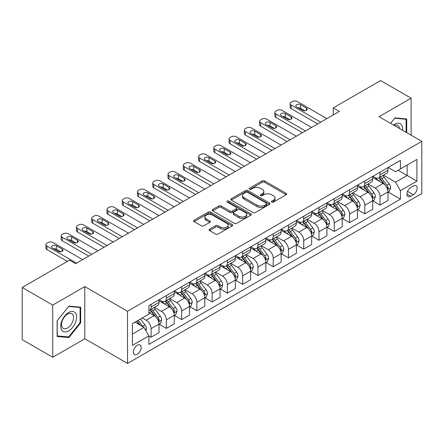 <?xml version="1.0" encoding="UTF-8"?>
<svg xmlns="http://www.w3.org/2000/svg" width="444" height="444" viewBox="0 0 444 444"><rect width="100%" height="100%" fill="white"/><g stroke="black" fill="none" stroke-linecap="round" stroke-linejoin="round"><path stroke-width="0.67" d="M271.761 202.087A1.188 0.683 0 0 0 273.443 202.087L286.175 194.733A1.693 0.977 0 0 0 286.674 194.045A1.693 0.977 0 0 0 286.175 193.351L264.602 180.897A1.693 0.977 0 0 0 262.204 180.897L249.467 188.245A1.188 0.683 0 0 0 249.123 188.733A1.188 0.683 0 0 0 249.467 189.216A1.188 0.683 0 0 0 251.149 189.216L252.797 188.262A5.422 3.13 0 0 1 260.467 188.262L262.265 189.299A5.422 3.13 0 0 1 263.853 191.514A5.422 3.13 0 0 1 262.265 193.728L260.617 194.683A1.188 0.683 0 0 0 260.267 195.166A1.188 0.683 0 0 0 260.617 195.649A1.188 0.683 0 0 0 262.293 195.649L263.941 194.7A5.422 3.13 0 0 1 271.611 194.7L273.41 195.737A5.422 3.13 0 0 1 275.002 197.952A5.422 3.13 0 0 1 273.41 200.166L271.761 201.115A1.188 0.683 0 0 0 271.417 201.604A1.188 0.683 0 0 0 271.761 202.087L271.761 201.115M137.285 354.273A5.528 3.191 120 0 0 140.898 349.406A5.528 3.191 120 0 0 140.049 344.977A5.528 3.191 120 0 0 137.285 345.249A5.528 3.191 120 0 0 133.677 350.122A5.528 3.191 120 0 0 134.526 354.545A5.528 3.191 120 0 0 137.285 354.273M209.585 229.193A1.693 0.977 0 0 0 209.091 229.887A1.693 0.977 0 0 0 209.585 230.58L215.64 234.071A1.693 0.977 0 0 0 218.037 234.071L232.179 225.907A1.693 0.977 0 0 0 232.678 225.219A1.693 0.977 0 0 0 232.179 224.525L210.606 212.071A1.693 0.977 0 0 0 208.208 212.071L194.067 220.235A1.693 0.977 0 0 0 193.567 220.923A1.693 0.977 0 0 0 194.067 221.617L201.376 225.841A1.693 0.977 0 0 0 203.774 225.841L209.829 222.344A1.693 0.977 0 0 0 210.323 221.65A1.693 0.977 0 0 0 209.829 220.962L206.199 218.87A4.534 2.62 0 0 1 204.873 217.016A4.534 2.62 0 0 1 207.67 214.596A4.534 2.62 0 0 1 212.615 215.168L226.817 223.365A4.534 2.62 0 0 1 228.144 225.219A4.534 2.62 0 0 1 225.347 227.633A4.534 2.62 0 0 1 220.402 227.067L218.037 225.702A1.693 0.977 0 0 0 215.64 225.702L209.585 229.193L209.585 230.58M84.782 286.596L52.725 305.1L22.2 287.473L22.2 339.643L52.725 357.27L84.782 338.766L127.517 363.436L127.517 311.266L84.782 286.596L84.782 338.766M411.116 135.198L411.116 98.185L379.059 116.694L421.8 141.364L127.517 311.266M411.116 98.185L380.586 80.564L333.272 107.881L333.272 114.929M22.2 287.473L69.519 260.156L75.624 263.681L339.377 111.405L333.272 107.881M252.914 212.554A1.693 0.977 0 0 0 255.311 212.554L269.458 204.39A1.693 0.977 0 0 0 269.952 203.696A1.693 0.977 0 0 0 269.458 203.002L247.88 190.548A1.693 0.977 0 0 0 245.482 190.548L231.341 198.712A1.693 0.977 0 0 0 230.847 199.406A1.693 0.977 0 0 0 231.341 200.1L252.914 212.554M227.678 202.342A1.188 0.683 0 0 1 228.882 202.508L228.882 201.099L250.816 213.764A1.693 0.977 0 0 1 251.315 214.458A1.693 0.977 0 0 1 250.816 215.146L236.674 223.315A1.693 0.977 0 0 1 234.277 223.315L212.704 210.856L212.704 209.474A1.693 0.977 0 0 0 212.204 210.167A1.693 0.977 0 0 0 212.704 210.856M212.704 209.474L218.753 205.977A1.693 0.977 0 0 1 221.151 205.977L229.903 211.033A1.693 0.977 0 0 0 232.301 211.033L236.313 208.713A1.693 0.977 0 0 0 236.813 208.02A1.693 0.977 0 0 0 236.313 207.326L227.206 202.07A1.188 0.683 0 0 1 226.856 201.587A1.188 0.683 0 0 1 227.589 200.954A1.188 0.683 0 0 1 228.882 201.099M413.375 185.992L410.689 187.546A5.356 3.091 120 0 0 407.192 192.263A5.356 3.091 120 0 0 408.014 196.553A5.356 3.091 120 0 0 410.689 196.287L413.375 194.733A5.356 3.091 120 0 0 416.872 190.015A5.356 3.091 120 0 0 416.05 185.725A5.356 3.091 120 0 0 413.375 185.992M127.517 363.436L421.8 193.534L421.8 141.364M388.161 167.488L395.549 171.75L400.433 168.931L400.433 160.401L148.89 305.627L148.89 314.158L132.401 323.676L132.401 345.393L148.89 335.875L148.89 344.405L400.433 199.178L400.433 190.648L395.549 182.184L383.405 175.175M400.433 168.931L416.916 159.413L416.916 181.13L400.433 190.648M52.725 305.1L52.725 357.27M398.113 170.274L407.148 175.491L407.148 165.057L416.916 159.413M395.549 182.184L407.148 175.491L416.916 181.13M132.401 334.11L144.006 327.411L134.965 322.194M148.89 335.942L151.088 337.212L151.088 328.682A6.91 3.99 -120 0 0 146.204 320.224L142.291 317.965M151.088 337.212L159.024 332.628L159.024 324.098A6.91 3.99 -120 0 0 154.14 315.64L148.89 312.609M159.207 324.275L166.35 328.399L166.35 319.869A6.91 3.99 -120 0 0 161.466 311.411L154.451 307.359M166.35 328.399L174.287 323.82L174.287 315.29A6.91 3.99 -120 0 0 169.403 306.826L159.024 300.838M174.47 315.462L181.613 319.586L181.613 311.055A6.91 3.99 -120 0 0 176.729 302.597L169.713 298.551M181.613 319.586L189.549 315.007L189.549 306.477A6.91 3.99 -120 0 0 184.665 298.013L174.287 292.024M189.732 306.654L196.875 310.778L196.875 302.247A6.91 3.99 -120 0 0 191.991 293.784L184.982 289.738M196.875 310.778L204.812 306.194L204.812 297.663A6.91 3.99 -120 0 0 199.928 289.205L189.549 283.211M204.995 297.841L212.138 301.964L212.138 293.434A6.91 3.99 -120 0 0 207.254 284.97L200.244 280.924M212.138 301.964L220.074 297.38L220.074 288.85A6.91 3.99 -120 0 0 215.19 280.392L204.812 274.398M220.257 289.027L227.406 293.151L227.406 284.621A6.91 3.99 -120 0 0 222.522 276.162L215.507 272.111M227.406 293.151L235.342 288.567L235.342 280.036A6.91 3.99 -120 0 0 230.458 271.578L220.074 265.584M235.525 280.214L242.668 284.338L242.668 275.807A6.91 3.99 -120 0 0 237.784 267.349L230.769 263.298M242.668 284.338L250.605 279.759L250.605 271.228A6.91 3.99 -120 0 0 245.721 262.765L235.342 256.776M250.788 271.401L257.931 275.524L257.931 266.994A6.91 3.99 -120 0 0 253.047 258.536L246.032 254.49M257.931 275.524L265.867 270.945L265.867 262.415A6.91 3.99 -120 0 0 260.983 253.951L250.605 247.963M266.05 262.587L273.193 266.716L273.193 258.186A6.91 3.99 -120 0 0 268.309 249.722L261.294 245.676M273.193 266.716L281.13 262.132L281.13 253.602A6.91 3.99 -120 0 0 276.246 245.144L265.867 239.15M281.313 253.779L288.456 257.903L288.456 249.373A6.91 3.99 -120 0 0 283.572 240.909L276.562 236.863M288.456 257.903L296.392 253.319L296.392 244.788A6.91 3.99 -120 0 0 291.508 236.33L281.13 230.336M296.575 244.966L303.724 249.09L303.724 240.559A6.91 3.99 -120 0 0 298.834 232.101L291.825 228.049M303.724 249.09L311.66 244.505L311.66 235.975A6.91 3.99 -120 0 0 306.776 227.517L296.392 221.523M311.843 236.153L318.986 240.276L318.986 231.746A6.91 3.99 -120 0 0 314.102 223.288L307.087 219.236M318.986 240.276L326.923 235.697L326.923 227.162A6.91 3.99 -120 0 0 322.039 218.703L311.66 212.709M327.106 227.339L334.249 231.463L334.249 222.932A6.91 3.99 -120 0 0 329.365 214.474L322.35 210.423M334.249 231.463L342.185 226.884L342.185 218.354A6.91 3.99 -120 0 0 337.301 209.89L326.923 203.901M342.368 218.526L349.511 222.655L349.511 214.125A6.91 3.99 -120 0 0 344.627 205.661L337.612 201.615M349.511 222.655L357.448 218.071L357.448 209.54A6.91 3.99 -120 0 0 352.564 201.082L342.185 195.088M357.631 209.718L364.774 213.842L364.774 205.311A6.91 3.99 -120 0 0 359.89 196.847L352.88 192.801M364.774 213.842L372.71 209.257L372.71 200.727A6.91 3.99 -120 0 0 367.826 192.269L357.448 186.275M372.893 200.904L380.036 205.028L380.036 196.498A6.91 3.99 -120 0 0 375.152 188.04L368.143 183.988M380.036 205.028L387.978 200.444L387.978 191.913A6.91 3.99 -120 0 0 383.094 183.455L372.71 177.461M372.893 176.301L375.152 177.606A6.91 3.99 -120 0 0 378.61 177.944A6.91 3.99 -120 0 0 380.036 174.781L380.036 172.172M357.631 185.109L359.89 186.413A6.91 3.99 -120 0 0 363.347 186.758A6.91 3.99 -120 0 0 364.774 183.594L364.774 180.986M342.368 193.923L344.627 195.227A6.91 3.99 -120 0 0 348.079 195.571A6.91 3.99 -120 0 0 349.511 192.407L349.511 189.799M327.106 202.736L329.365 204.04A6.91 3.99 -120 0 0 332.817 204.384A6.91 3.99 -120 0 0 334.249 201.221L334.249 198.612M311.843 211.549L314.102 212.854A6.91 3.99 -120 0 0 317.554 213.192A6.91 3.99 -120 0 0 318.986 210.034L318.986 207.426M296.575 220.363L298.834 221.667A6.91 3.99 -120 0 0 302.292 222.006A6.91 3.99 -120 0 0 303.724 218.848L303.724 216.239M281.313 229.171L283.572 230.475A6.91 3.99 -120 0 0 287.029 230.819A6.91 3.99 -120 0 0 288.456 227.655L288.456 225.047M266.05 237.984L268.309 239.288A6.91 3.99 -120 0 0 271.761 239.632A6.91 3.99 -120 0 0 273.193 236.469L273.193 233.86M250.788 246.797L253.047 248.102A6.91 3.99 -120 0 0 256.499 248.446A6.91 3.99 -120 0 0 257.931 245.282L257.931 242.674M235.525 255.611L237.784 256.915A6.91 3.99 -120 0 0 241.236 257.259A6.91 3.99 -120 0 0 242.668 254.096L242.668 251.487M220.257 264.424L222.522 265.728A6.91 3.99 -120 0 0 225.974 266.067A6.91 3.99 -120 0 0 227.406 262.909L227.406 260.301M204.995 273.232L207.254 274.536A6.91 3.99 -120 0 0 210.711 274.88A6.91 3.99 -120 0 0 212.138 271.717L212.138 269.108M189.732 282.045L191.991 283.35A6.91 3.99 -120 0 0 195.443 283.694A6.91 3.99 -120 0 0 196.875 280.53L196.875 277.922M174.47 290.859L176.729 292.163A6.91 3.99 -120 0 0 180.181 292.507A6.91 3.99 -120 0 0 181.613 289.344L181.613 286.735M159.207 299.672L161.466 300.976A6.91 3.99 -120 0 0 164.918 301.321A6.91 3.99 -120 0 0 166.35 298.157L166.35 295.549M388.161 192.091L400.433 199.178M378.61 177.944L386.546 173.365A6.91 3.99 -120 0 0 387.978 170.202L387.978 167.593M363.347 186.758L371.284 182.173A6.91 3.99 -120 0 0 372.71 179.015L372.71 176.407M348.079 195.571L356.016 190.987A6.91 3.99 -120 0 0 357.448 187.823L357.448 185.215M332.817 204.384L340.753 199.8A6.91 3.99 -120 0 0 342.185 196.637L342.185 194.028M317.554 213.192L325.491 208.613A6.91 3.99 -120 0 0 326.923 205.45L326.923 202.841M302.292 222.006L310.228 217.427A6.91 3.99 -120 0 0 311.66 214.263L311.66 211.655M287.029 230.819L294.966 226.235A6.91 3.99 -120 0 0 296.392 223.077L296.392 220.468M271.761 239.632L279.698 235.048A6.91 3.99 -120 0 0 281.13 231.885L281.13 229.276M256.499 248.446L264.435 243.861A6.91 3.99 -120 0 0 265.867 240.698L265.867 238.089M241.236 257.259L249.173 252.675A6.91 3.99 -120 0 0 250.605 249.511L250.605 246.903M225.974 266.067L233.91 261.488A6.91 3.99 -120 0 0 235.342 258.325L235.342 255.716M210.711 274.88L218.648 270.296A6.91 3.99 -120 0 0 220.074 267.138L220.074 264.53M195.443 283.694L203.385 279.11A6.91 3.99 -120 0 0 204.812 275.952L204.812 273.343M180.181 292.507L188.117 287.923A6.91 3.99 -120 0 0 189.549 284.759L189.549 282.151M164.918 301.321L172.855 296.736A6.91 3.99 -120 0 0 174.287 293.573L174.287 290.964M148.89 310.411A6.91 3.99 -120 0 0 149.656 310.128L157.592 305.55A6.91 3.99 -120 0 0 159.024 302.386L159.024 299.778M149.656 310.128A6.91 3.99 -120 0 0 151.088 306.971L151.088 304.362M144.006 327.411L148.89 335.875M406.721 132.662L406.721 118.953L394.938 117.899L390.57 123.338L394.694 118.248L406.11 119.27L406.11 132.306M57.121 336.502L68.909 337.557L80.691 322.899L80.691 307.187L68.909 306.132L57.121 320.79L57.121 336.502M80.081 322.544L80.691 322.899M67.66 336.835L68.909 337.557M272.239 202.253L273.41 201.576A5.422 3.13 0 0 0 275.002 199.362L275.002 197.952M263.853 191.514L263.853 192.929A5.422 3.13 0 0 1 262.265 195.144L261.089 195.821M286.152 194.75L264.602 182.306A1.693 0.977 0 0 0 262.204 182.306L249.944 189.383M269.436 204.401L247.88 191.958A1.693 0.977 0 0 0 245.482 191.958L231.363 200.111L231.341 198.712M266.461 204.179A1.188 0.683 0 0 0 266.805 203.696A1.188 0.683 0 0 0 266.461 203.213L247.524 192.28A1.188 0.683 0 0 0 245.843 192.28L244.106 193.279A5.422 3.13 0 0 0 242.518 195.493A5.422 3.13 0 0 0 244.106 197.708L257.048 205.184A5.422 3.13 0 0 0 264.724 205.184L266.461 204.179L266.461 205.589A1.188 0.683 0 0 0 266.805 205.106L266.805 203.696M242.518 195.493L242.518 196.903A5.422 3.13 0 0 0 244.106 199.117L244.106 197.708M266.461 205.589L264.724 206.593A5.422 3.13 0 0 1 257.048 206.593L244.106 199.117M212.726 210.872L218.753 207.387L218.753 205.977M236.813 208.02L236.813 209.429A1.693 0.977 0 0 1 236.313 210.123L232.301 212.443A1.693 0.977 0 0 1 229.903 212.443L221.151 207.387A1.693 0.977 0 0 0 218.753 207.387M228.882 202.508L250.793 215.162M238.983 216.272A4.534 2.62 0 0 0 243.923 216.839A4.534 2.62 0 0 0 246.72 214.419A4.534 2.62 0 0 0 245.393 212.571L240.393 209.679A1.693 0.977 0 0 0 237.995 209.679L233.977 211.999A1.693 0.977 0 0 0 233.483 212.693A1.693 0.977 0 0 0 233.977 213.381L238.983 216.272L238.983 217.682A4.534 2.62 0 0 0 243.923 218.248A4.534 2.62 0 0 0 246.72 215.834L246.72 214.419M233.483 212.693L233.483 214.102A1.693 0.977 0 0 0 233.977 214.796L233.977 213.381M238.983 217.682L233.977 214.796M228.144 225.219L228.144 226.629A4.534 2.62 0 0 1 225.347 229.043A4.534 2.62 0 0 1 220.402 228.477L218.037 227.112A1.693 0.977 0 0 0 215.64 227.112L209.607 230.591M204.873 217.016L204.873 218.426A4.534 2.62 0 0 0 206.199 220.28L206.199 218.87M209.807 222.355L206.199 220.28M232.157 225.924L210.606 213.481A1.693 0.977 0 0 0 208.208 213.481L194.089 221.634M387.978 192.197L389.444 191.353L390.665 187.823A4.579 2.642 -120 0 0 389.199 183.927L384.21 177.267A13.209 7.626 -120 0 0 382.772 175.541M377.811 180.403A13.209 7.626 -120 0 0 375.102 177.572M387.557 189.394L388.189 188.023A4.579 2.642 -120 0 0 386.879 185.27L381.89 178.61A13.209 7.626 -120 0 0 380.453 176.884M379.22 177.589A10.967 6.333 60 0 1 381.019 179.637L385.242 185.276M378.987 177.728A13.209 7.626 60 0 1 380.425 179.454L383.744 183.883M320.757 122.156L291.142 105.062A3.452 1.992 -0 0 1 290.132 103.652A3.452 1.992 -0 0 1 291.142 102.242L292.363 101.537A3.452 1.992 -0 0 1 297.247 101.537L326.862 118.631M290.132 103.652L290.132 107.176A3.452 1.992 180 0 0 291.142 108.586L317.704 123.92M296.636 106.965A2.764 1.593 180 0 1 295.832 105.833A2.764 1.593 180 0 1 297.536 104.362A2.764 1.593 180 0 1 300.544 104.706L306.41 108.092A2.764 1.593 180 0 1 307.215 109.218A2.764 1.593 180 0 1 305.511 110.695A2.764 1.593 180 0 1 302.503 110.345L296.636 106.965M298.074 107.792A2.764 1.593 180 0 1 300.544 108.231L304.973 110.789M372.71 201.01L374.175 200.161L375.396 196.637A4.579 2.642 -120 0 0 373.937 192.74L368.947 186.08A13.209 7.626 -120 0 0 367.504 184.354M362.543 189.216A13.209 7.626 -120 0 0 359.84 186.386M372.294 198.207L372.927 196.831A4.579 2.642 -120 0 0 371.617 194.078L366.627 187.418A13.209 7.626 -120 0 0 365.184 185.692M363.958 186.402A10.967 6.333 60 0 1 365.756 188.45L369.98 194.089M363.719 186.541A13.209 7.626 60 0 1 365.162 188.267L368.481 192.696M357.448 209.823L358.913 208.974L360.134 205.45A4.579 2.642 -120 0 0 358.674 201.554L353.685 194.894A13.209 7.626 -120 0 0 352.242 193.168M347.28 198.03A13.209 7.626 -120 0 0 344.577 195.199M357.031 207.021L357.664 205.644A4.579 2.642 -120 0 0 356.354 202.891L351.365 196.231A13.209 7.626 -120 0 0 349.922 194.505M348.695 195.216A10.967 6.333 60 0 1 350.494 197.264L354.717 202.897M348.457 195.354A13.209 7.626 60 0 1 349.9 197.081L353.219 201.509M342.185 218.631L343.65 217.788L344.871 214.263A4.579 2.642 -120 0 0 343.412 210.367L338.422 203.707A13.209 7.626 -120 0 0 336.979 201.981M332.018 206.843A13.209 7.626 -120 0 0 329.315 204.012M341.769 215.828L342.402 214.458A4.579 2.642 -120 0 0 341.092 211.705L336.102 205.045A13.209 7.626 -120 0 0 334.659 203.319M333.433 204.029A10.967 6.333 60 0 1 335.231 206.077L339.455 211.71M333.194 204.162A13.209 7.626 60 0 1 334.637 205.888L337.951 210.317M305.494 130.969L275.879 113.875A3.452 1.992 -0 0 1 274.869 112.46A3.452 1.992 -0 0 1 275.879 111.05L277.1 110.345A3.452 1.992 -0 0 1 281.984 110.345L311.599 127.445M274.869 112.46L274.869 115.989A3.452 1.992 180 0 0 275.879 117.399L302.436 132.728M281.374 115.779A2.764 1.593 180 0 1 280.564 114.646A2.764 1.593 180 0 1 282.273 113.176A2.764 1.593 180 0 1 285.281 113.52L291.142 116.905A2.764 1.593 180 0 1 291.952 118.032A2.764 1.593 180 0 1 290.248 119.508A2.764 1.593 180 0 1 287.235 119.159L281.374 115.779M282.811 116.606A2.764 1.593 180 0 1 285.281 117.044L289.704 119.597M290.226 139.782L260.617 122.683A3.452 1.992 -0 0 1 259.607 121.273A3.452 1.992 -0 0 1 260.617 119.863L261.838 119.159A3.452 1.992 -0 0 1 266.722 119.159L296.331 136.258M259.607 121.273L259.607 124.797A3.452 1.992 180 0 0 260.617 126.207L287.174 141.542M266.111 124.586A2.764 1.593 180 0 1 265.301 123.46A2.764 1.593 180 0 1 267.011 121.989A2.764 1.593 180 0 1 270.019 122.333L275.879 125.719A2.764 1.593 180 0 1 276.69 126.845A2.764 1.593 180 0 1 274.986 128.316A2.764 1.593 180 0 1 271.972 127.972L266.111 124.586M267.549 125.419A2.764 1.593 180 0 1 270.019 125.857L274.442 128.41M274.964 148.59L245.354 131.496A3.452 1.992 -0 0 1 244.344 130.086A3.452 1.992 -0 0 1 245.354 128.677L246.575 127.972A3.452 1.992 -0 0 1 251.459 127.972L281.069 145.066M244.344 130.086L244.344 133.611A3.452 1.992 180 0 0 245.354 135.02L271.911 150.355M250.849 133.4A2.764 1.593 180 0 1 250.039 132.273A2.764 1.593 180 0 1 251.742 130.797A2.764 1.593 180 0 1 254.756 131.147L260.617 134.526A2.764 1.593 180 0 1 261.427 135.659A2.764 1.593 180 0 1 259.718 137.129A2.764 1.593 180 0 1 256.71 136.785L250.849 133.4M252.286 134.232A2.764 1.593 180 0 1 254.756 134.671L259.179 137.224M326.923 227.445L328.388 226.601L329.609 223.077A4.579 2.642 -120 0 0 328.149 219.181L323.16 212.521A13.209 7.626 -120 0 0 321.717 210.789M316.755 215.656A13.209 7.626 -120 0 0 314.052 212.826M326.507 224.642L327.139 223.271A4.579 2.642 -120 0 0 325.829 220.518L320.84 213.858A13.209 7.626 -120 0 0 319.397 212.132M318.165 212.843A10.967 6.333 60 0 1 319.969 214.885L324.187 220.524M317.932 212.976A13.209 7.626 60 0 1 319.375 214.702L322.688 219.131M259.701 157.404L230.092 140.31A3.452 1.992 -0 0 1 229.076 138.9A3.452 1.992 -0 0 1 230.092 137.49L231.313 136.785A3.452 1.992 -0 0 1 236.197 136.785L265.806 153.879M229.076 138.9L229.076 142.424A3.452 1.992 180 0 0 230.092 143.834L256.649 159.168M235.586 142.213A2.764 1.593 180 0 1 234.776 141.087A2.764 1.593 180 0 1 236.48 139.61A2.764 1.593 180 0 1 239.494 139.954L245.354 143.34A2.764 1.593 180 0 1 246.165 144.467A2.764 1.593 180 0 1 244.455 145.943A2.764 1.593 180 0 1 241.447 145.599L235.586 142.213M237.024 143.04A2.764 1.593 180 0 1 239.494 143.484L243.917 146.037M402.547 130.253A11.222 6.482 120 0 0 401.565 124.919A11.222 6.482 120 0 0 393.551 125.058M399.539 128.516A8.497 4.906 120 0 0 398.784 126.357A8.497 4.906 120 0 0 397.83 125.469A8.497 4.906 120 0 0 394.333 125.508M405.35 118.831L406.11 119.27M68.665 312.537A11.222 6.482 120 0 0 60.723 326.285A11.222 6.482 120 0 0 68.665 330.869A11.222 6.482 120 0 0 76.601 317.121A11.222 6.482 120 0 0 68.665 312.537M67.549 314.119A8.497 4.906 120 0 0 61.999 321.611A8.497 4.906 120 0 0 63.298 328.421A8.497 4.906 120 0 0 67.549 327.999A8.497 4.906 120 0 0 73.099 320.513A8.497 4.906 120 0 0 71.8 313.703A8.497 4.906 120 0 0 67.549 314.119M80.081 322.721L68.665 336.924L57.243 335.908L57.243 320.685L68.665 306.482L80.081 307.498L80.081 322.721M79.321 307.065L80.081 307.498M311.66 236.258L313.125 235.414L314.346 231.885A4.579 2.642 -120 0 0 312.881 227.988L307.892 221.328A13.209 7.626 -120 0 0 306.454 219.602M301.493 224.464A13.209 7.626 -120 0 0 298.784 221.634M311.238 233.455L311.871 232.084A4.579 2.642 -120 0 0 310.561 229.332L305.572 222.672A13.209 7.626 -120 0 0 304.134 220.946M302.902 221.656A10.967 6.333 60 0 1 304.706 223.698L308.924 229.337M302.669 221.789A13.209 7.626 60 0 1 304.107 223.515L307.426 227.944M296.392 245.071L297.857 244.222L299.078 240.698A4.579 2.642 -120 0 0 297.619 236.802L292.629 230.142A13.209 7.626 -120 0 0 291.192 228.416M286.225 233.278A13.209 7.626 -120 0 0 283.522 230.447M295.976 242.269L296.609 240.892A4.579 2.642 -120 0 0 295.299 238.145L290.309 231.479A13.209 7.626 -120 0 0 288.872 229.753M287.64 230.464A10.967 6.333 60 0 1 289.438 232.512L293.662 238.151M287.401 230.603A13.209 7.626 60 0 1 288.844 232.329L292.163 236.757M281.13 253.885L282.595 253.036L283.816 249.511A4.579 2.642 -120 0 0 282.356 245.615L277.367 238.955A13.209 7.626 -120 0 0 275.924 237.229M270.962 242.091A13.209 7.626 -120 0 0 268.259 239.261M280.713 251.082L281.346 249.706A4.579 2.642 -120 0 0 280.036 246.953L275.047 240.293A13.209 7.626 -120 0 0 273.604 238.567M272.377 239.277A10.967 6.333 60 0 1 274.176 241.325L278.399 246.958M272.139 239.416A13.209 7.626 60 0 1 273.582 241.142L276.901 245.571M265.867 262.698L267.332 261.849L268.553 258.325A4.579 2.642 -120 0 0 267.094 254.429L262.104 247.769A13.209 7.626 -120 0 0 260.661 246.043M255.7 250.904A13.209 7.626 -120 0 0 252.997 248.074M265.451 259.895L266.084 258.519A4.579 2.642 -120 0 0 264.774 255.766L259.784 249.106A13.209 7.626 -120 0 0 258.341 247.38M257.115 248.091A10.967 6.333 60 0 1 258.913 250.139L263.137 255.772M256.876 248.224A13.209 7.626 60 0 1 258.319 249.955L261.633 254.379M250.605 271.506L252.07 270.662L253.291 267.138A4.579 2.642 -120 0 0 251.831 263.242L246.842 256.582A13.209 7.626 -120 0 0 245.399 254.856M240.437 259.718A13.209 7.626 -120 0 0 237.734 256.887M250.188 268.703L250.821 267.332A4.579 2.642 -120 0 0 249.511 264.58L244.522 257.92A13.209 7.626 -120 0 0 243.079 256.194M241.847 256.904A10.967 6.333 60 0 1 243.651 258.946L247.874 264.585M241.614 257.037A13.209 7.626 60 0 1 243.057 258.763L246.37 263.192M244.439 166.217L214.824 149.123A3.452 1.992 -0 0 1 213.814 147.713A3.452 1.992 -0 0 1 214.824 146.304L216.045 145.599A3.452 1.992 -0 0 1 220.929 145.599L250.544 162.693M213.814 147.713L213.814 151.238A3.452 1.992 180 0 0 214.824 152.647L241.386 167.982M220.318 151.027A2.764 1.593 180 0 1 219.514 149.9A2.764 1.593 180 0 1 221.217 148.424A2.764 1.593 180 0 1 224.231 148.768L230.092 152.153A2.764 1.593 180 0 1 230.897 153.28A2.764 1.593 180 0 1 229.193 154.756A2.764 1.593 180 0 1 226.185 154.407L220.318 151.027M221.756 151.854A2.764 1.593 180 0 1 224.231 152.292L228.654 154.851M229.176 175.03L199.561 157.936A3.452 1.992 -0 0 1 198.551 156.527A3.452 1.992 -0 0 1 199.561 155.111L200.782 154.407A3.452 1.992 -0 0 1 205.666 154.407L235.281 171.506M198.551 156.527L198.551 160.051A3.452 1.992 180 0 0 199.561 161.461L226.124 176.79M205.056 159.84A2.764 1.593 180 0 1 204.246 158.708A2.764 1.593 180 0 1 205.955 157.237A2.764 1.593 180 0 1 208.963 157.581L214.824 160.967A2.764 1.593 180 0 1 215.634 162.093A2.764 1.593 180 0 1 213.93 163.57A2.764 1.593 180 0 1 210.917 163.22L205.056 159.84M206.493 160.667A2.764 1.593 180 0 1 208.963 161.105L213.386 163.658M213.908 183.844L184.299 166.744A3.452 1.992 -0 0 1 183.289 165.334A3.452 1.992 -0 0 1 184.299 163.925L185.52 163.22A3.452 1.992 -0 0 1 190.404 163.22L220.013 180.32M183.289 165.334L183.289 168.859A3.452 1.992 180 0 0 184.299 170.274L210.856 185.603M189.793 168.648A2.764 1.593 180 0 1 188.983 167.521A2.764 1.593 180 0 1 190.692 166.05A2.764 1.593 180 0 1 193.701 166.395L199.561 169.78A2.764 1.593 180 0 1 200.372 170.907A2.764 1.593 180 0 1 198.668 172.377A2.764 1.593 180 0 1 195.654 172.033L189.793 168.648M191.231 169.48A2.764 1.593 180 0 1 193.701 169.919L198.124 172.472M198.646 192.657L169.036 175.558A3.452 1.992 -0 0 1 168.026 174.148A3.452 1.992 -0 0 1 169.036 172.738L170.257 172.033A3.452 1.992 -0 0 1 175.141 172.033L204.751 189.127M168.026 174.148L168.026 177.672A3.452 1.992 180 0 0 169.036 179.082L195.593 194.417M174.531 177.461A2.764 1.593 180 0 1 173.721 176.335A2.764 1.593 180 0 1 175.424 174.858A2.764 1.593 180 0 1 178.438 175.208L184.299 178.588A2.764 1.593 180 0 1 185.109 179.72A2.764 1.593 180 0 1 183.405 181.191A2.764 1.593 180 0 1 180.392 180.847L174.531 177.461M175.968 178.294A2.764 1.593 180 0 1 178.438 178.732L182.861 181.285M183.383 201.465L153.774 184.371A3.452 1.992 -0 0 1 152.758 182.961A3.452 1.992 -0 0 1 153.774 181.552L154.995 180.847A3.452 1.992 -0 0 1 159.879 180.847L189.488 197.941M152.758 182.961L152.758 186.486A3.452 1.992 180 0 0 153.774 187.895L180.331 203.23M159.268 186.275A2.764 1.593 180 0 1 158.458 185.148A2.764 1.593 180 0 1 160.162 183.672A2.764 1.593 180 0 1 163.176 184.016L169.036 187.401A2.764 1.593 180 0 1 169.847 188.528A2.764 1.593 180 0 1 168.137 190.004A2.764 1.593 180 0 1 165.129 189.66L159.268 186.275M160.706 187.107A2.764 1.593 180 0 1 163.176 187.546L167.599 190.099M235.342 280.319L236.807 279.476L238.028 275.952A4.579 2.642 -120 0 0 236.563 272.05L231.579 265.39A13.209 7.626 -120 0 0 230.136 263.664M225.175 268.526A13.209 7.626 -120 0 0 222.466 265.695M234.926 277.517L235.553 276.146A4.579 2.642 -120 0 0 234.243 273.393L229.254 266.733A13.209 7.626 -120 0 0 227.816 265.007M226.584 265.717A10.967 6.333 60 0 1 228.388 267.76L232.606 273.399M226.351 265.851A13.209 7.626 60 0 1 227.789 267.577L231.108 272.006M168.121 210.278L138.506 193.184A3.452 1.992 -0 0 1 137.496 191.775A3.452 1.992 -0 0 1 138.506 190.365L139.727 189.66A3.452 1.992 -0 0 1 144.616 189.66L174.226 206.754M137.496 191.775L137.496 195.299A3.452 1.992 180 0 0 138.506 196.709L165.068 212.043M144.006 195.088A2.764 1.593 180 0 1 143.196 193.961A2.764 1.593 180 0 1 144.899 192.485A2.764 1.593 180 0 1 147.913 192.829L153.774 196.215A2.764 1.593 180 0 1 154.579 197.341A2.764 1.593 180 0 1 152.875 198.818A2.764 1.593 180 0 1 149.867 198.474L144.006 195.088M145.443 195.915A2.764 1.593 180 0 1 147.913 196.353L152.336 198.912M220.074 289.133L221.539 288.289L222.76 284.759A4.579 2.642 -120 0 0 221.301 280.863L216.311 274.203A13.209 7.626 -120 0 0 214.874 272.477M209.912 277.339A13.209 7.626 -120 0 0 207.204 274.509M219.658 286.33L220.291 284.959A4.579 2.642 -120 0 0 218.981 282.206L213.991 275.546A13.209 7.626 -120 0 0 212.554 273.815M211.322 274.525A10.967 6.333 60 0 1 213.12 276.573L217.344 282.212M211.089 274.664A13.209 7.626 60 0 1 212.526 276.39L215.845 280.819M152.858 219.092L123.243 201.998A3.452 1.992 -0 0 1 122.233 200.588A3.452 1.992 -0 0 1 123.243 199.178L124.464 198.474A3.452 1.992 -0 0 1 129.348 198.474L158.963 215.568M122.233 200.588L122.233 204.112A3.452 1.992 180 0 0 123.243 205.522L149.806 220.857M128.738 203.901A2.764 1.593 180 0 1 127.933 202.769A2.764 1.593 180 0 1 129.637 201.299A2.764 1.593 180 0 1 132.645 201.643L138.506 205.028A2.764 1.593 180 0 1 139.316 206.155A2.764 1.593 180 0 1 137.612 207.631A2.764 1.593 180 0 1 134.599 207.281L128.738 203.901M130.175 204.728A2.764 1.593 180 0 1 132.645 205.167L137.068 207.72M204.812 297.946L206.277 297.097L207.498 293.573A4.579 2.642 -120 0 0 206.038 289.677L201.049 283.017A13.209 7.626 -120 0 0 199.606 281.291M194.644 286.152A13.209 7.626 -120 0 0 191.941 283.322M204.395 295.143L205.028 293.767A4.579 2.642 -120 0 0 203.718 291.014L198.729 284.354A13.209 7.626 -120 0 0 197.286 282.628M196.059 283.339A10.967 6.333 60 0 1 197.858 285.387L202.081 291.02M195.821 283.477A13.209 7.626 60 0 1 197.264 285.203L200.583 289.632M137.59 227.905L107.981 210.806A3.452 1.992 -0 0 1 106.971 209.396A3.452 1.992 -0 0 1 107.981 207.986L109.202 207.281A3.452 1.992 -0 0 1 114.086 207.281L143.701 224.381M106.971 209.396L106.971 212.926A3.452 1.992 180 0 0 107.981 214.335L134.538 229.665M113.475 212.709A2.764 1.593 180 0 1 112.665 211.583A2.764 1.593 180 0 1 114.374 210.112A2.764 1.593 180 0 1 117.383 210.456L123.243 213.842A2.764 1.593 180 0 1 124.054 214.968A2.764 1.593 180 0 1 122.35 216.439A2.764 1.593 180 0 1 119.336 216.095L113.475 212.709M114.913 213.542A2.764 1.593 180 0 1 117.383 213.98L121.806 216.533M189.549 306.76L191.014 305.91L192.235 302.386A4.579 2.642 -120 0 0 190.776 298.49L185.786 291.83A13.209 7.626 -120 0 0 184.343 290.104M179.382 294.966A13.209 7.626 -120 0 0 176.679 292.135M189.133 303.957L189.766 302.58A4.579 2.642 -120 0 0 188.456 299.828L183.466 293.168A13.209 7.626 -120 0 0 182.023 291.442M180.797 292.152A10.967 6.333 60 0 1 182.595 294.2L186.819 299.833M180.558 292.291A13.209 7.626 60 0 1 182.001 294.017L185.32 298.44M122.328 236.719L92.718 219.619A3.452 1.992 -0 0 1 91.708 218.209A3.452 1.992 -0 0 1 92.718 216.8L93.939 216.095A3.452 1.992 -0 0 1 98.823 216.095L128.433 233.189M91.708 218.209L91.708 221.734A3.452 1.992 180 0 0 92.718 223.143L119.275 238.478M98.213 221.523A2.764 1.593 180 0 1 97.403 220.396A2.764 1.593 180 0 1 99.106 218.92A2.764 1.593 180 0 1 102.12 219.269L107.981 222.649A2.764 1.593 180 0 1 108.791 223.782A2.764 1.593 180 0 1 107.087 225.252A2.764 1.593 180 0 1 104.074 224.908L98.213 221.523M99.65 222.355A2.764 1.593 180 0 1 102.12 222.794L106.543 225.347M174.287 315.567L175.752 314.724L176.973 311.2A4.579 2.642 -120 0 0 175.513 307.304L170.524 300.644A13.209 7.626 -120 0 0 169.081 298.917M164.119 303.779A13.209 7.626 -120 0 0 161.416 300.949M173.87 312.765L174.503 311.394A4.579 2.642 -120 0 0 173.193 308.641L168.204 301.981A13.209 7.626 -120 0 0 166.761 300.255M165.529 300.965A10.967 6.333 60 0 1 167.333 303.013L171.556 308.647M165.296 301.099A13.209 7.626 60 0 1 166.739 302.825L170.052 307.254M107.065 245.526L77.456 228.432A3.452 1.992 -0 0 1 76.44 227.023A3.452 1.992 -0 0 1 77.456 225.613L78.677 224.908A3.452 1.992 -0 0 1 83.561 224.908L113.17 242.002M76.44 227.023L76.44 230.547A3.452 1.992 180 0 0 77.456 231.957L104.013 247.291M82.95 230.336A2.764 1.593 180 0 1 82.14 229.209A2.764 1.593 180 0 1 83.844 227.733A2.764 1.593 180 0 1 86.858 228.083L92.718 231.463A2.764 1.593 180 0 1 93.529 232.589A2.764 1.593 180 0 1 91.819 234.066A2.764 1.593 180 0 1 88.811 233.722L82.95 230.336M84.388 231.169A2.764 1.593 180 0 1 86.858 231.607L91.281 234.16M159.024 324.381L160.489 323.537L161.71 320.013A4.579 2.642 -120 0 0 160.251 316.111L155.261 309.451A13.209 7.626 -120 0 0 153.818 307.725M158.608 321.578L159.241 320.207A4.579 2.642 -120 0 0 157.925 317.454L152.941 310.794A13.209 7.626 -120 0 0 151.498 309.068M150.266 309.779A10.967 6.333 60 0 1 152.07 311.821L156.288 317.46M150.033 309.912A13.209 7.626 60 0 1 151.476 311.638L154.79 316.067M91.803 254.34L62.193 237.246A3.452 1.992 -0 0 1 61.178 235.836A3.452 1.992 -0 0 1 62.193 234.426L63.414 233.722A3.452 1.992 -0 0 1 68.298 233.722L97.908 250.816M61.178 235.836L61.178 239.36A3.452 1.992 180 0 0 62.193 240.77L88.75 256.105M67.688 239.15A2.764 1.593 180 0 1 66.878 238.023A2.764 1.593 180 0 1 68.581 236.547A2.764 1.593 180 0 1 71.595 236.891L77.456 240.276A2.764 1.593 180 0 1 78.266 241.403A2.764 1.593 180 0 1 76.557 242.879A2.764 1.593 180 0 1 73.549 242.535L67.688 239.15M69.125 239.976A2.764 1.593 180 0 1 71.595 240.415L76.018 242.973M76.54 263.153L46.925 246.059A3.452 1.992 -0 0 1 45.915 244.65A3.452 1.992 -0 0 1 46.925 243.24L48.146 242.535A3.452 1.992 -0 0 1 53.03 242.535L82.645 259.629M45.915 244.65L45.915 248.174A3.452 1.992 180 0 0 46.925 249.584L67.383 261.388M52.42 247.963A2.764 1.593 180 0 1 51.615 246.831A2.764 1.593 180 0 1 53.319 245.36A2.764 1.593 180 0 1 56.327 245.704L62.193 249.09A2.764 1.593 180 0 1 62.998 250.216A2.764 1.593 180 0 1 61.294 251.693A2.764 1.593 180 0 1 58.281 251.343L52.42 247.963M53.857 248.79A2.764 1.593 180 0 1 56.327 249.228L60.756 251.781M145.837 330.586L146.442 328.821A4.579 2.642 -120 0 0 144.983 324.925L140.532 318.981M143.079 326.878A4.579 2.642 -120 0 0 142.663 326.268L138.212 320.324M137.068 320.984L140.265 325.258M136.746 321.167L139.46 324.792M146.204 320.224L154.14 315.64M161.466 311.411L169.403 306.826M176.729 302.597L184.665 298.013M191.991 293.784L199.928 289.205M207.254 284.97L215.19 280.392M222.522 276.162L230.458 271.578M237.784 267.349L245.721 262.765M253.047 258.536L260.983 253.951M268.309 249.722L276.246 245.144M283.572 240.909L291.508 236.33M298.834 232.101L306.776 227.517M314.102 223.288L322.039 218.703M329.365 214.474L337.301 209.89M344.627 205.661L352.564 201.082M359.89 196.847L367.826 192.269M375.152 188.04L383.094 183.455M380.036 174.781L387.978 170.202M380.036 196.498L387.978 191.913M364.774 205.311L372.71 200.727M364.774 183.594L372.71 179.015M349.511 214.125L357.448 209.54M349.511 192.407L357.448 187.823M334.249 222.932L342.185 218.354M334.249 201.221L342.185 196.637M318.986 231.746L326.923 227.162M318.986 210.034L326.923 205.45M303.724 240.559L311.66 235.975M303.724 218.848L311.66 214.263M288.456 249.373L296.392 244.788M288.456 227.655L296.392 223.077M273.193 258.186L281.13 253.602M273.193 236.469L281.13 231.885M257.931 266.994L265.867 262.415M257.931 245.282L265.867 240.698M242.668 275.807L250.605 271.228M242.668 254.096L250.605 249.511M227.406 284.621L235.342 280.036M227.406 262.909L235.342 258.325M212.138 293.434L220.074 288.85M212.138 271.717L220.074 267.138M196.875 302.247L204.812 297.663M196.875 280.53L204.812 275.952M181.613 311.055L189.549 306.477M181.613 289.344L189.549 284.759M166.35 319.869L174.287 315.29M166.35 298.157L174.287 293.573M151.088 328.682L159.024 324.098M151.088 306.971L159.024 302.386M407.52 191.353L413.375 194.733M406.904 194.1L410.689 196.287M273.41 201.576L273.41 200.166M260.617 195.649L260.617 194.683M262.265 195.144L262.265 193.728M249.467 189.216L249.467 188.245M262.204 182.306L262.204 180.897M264.602 182.306L264.602 180.897M286.175 194.733L286.175 193.351M245.482 191.958L245.482 190.548M247.88 191.958L247.88 190.548M269.458 204.39L269.458 203.002M257.048 206.593L257.048 205.184M264.724 206.593L264.724 205.184M221.151 207.387L221.151 205.977M229.903 212.443L229.903 211.033M232.301 212.443L232.301 211.033M236.313 210.123L236.313 208.713M250.816 215.146L250.816 213.764M215.64 227.112L215.64 225.702M218.037 227.112L218.037 225.702M220.402 228.477L220.402 227.067M209.829 222.344L209.829 220.962M194.067 221.617L194.067 220.235M208.208 213.481L208.208 212.071M210.606 213.481L210.606 212.071M232.179 225.907L232.179 224.525M387.634 189.644L390.631 187.912M381.89 178.61L384.21 177.267M378.294 180.686L380.425 179.454M386.879 185.27L389.199 183.927M386.519 187.057L388.189 188.023M291.142 108.586L291.142 105.062M300.544 104.706L300.544 108.231M306.41 108.092L306.41 110.345M372.372 198.457L375.369 196.725M366.627 187.418L368.947 186.08M363.031 189.499L365.162 188.267M371.617 194.078L373.937 192.74M371.256 195.865L372.927 196.831M357.109 207.27L360.106 205.539M351.365 196.231L353.685 194.894M347.769 198.313L349.9 197.081M356.354 202.891L358.674 201.554M355.994 204.678L357.664 205.644M341.841 216.084L344.844 214.352M336.102 205.045L338.422 203.707M332.506 207.12L334.637 205.888M341.092 211.705L343.412 210.367M340.726 213.492L342.402 214.458M275.879 117.399L275.879 113.875M285.281 113.52L285.281 117.044M291.142 116.905L291.142 119.159M260.617 126.207L260.617 122.683M270.019 122.333L270.019 125.857M275.879 125.719L275.879 127.972M245.354 135.02L245.354 131.496M254.756 131.147L254.756 134.671M260.617 134.526L260.617 136.785M326.579 224.892L329.576 223.166M320.84 213.858L323.16 212.521M317.238 215.934L319.375 214.702M325.829 220.518L328.149 219.181M325.463 222.305L327.139 223.271M230.092 143.834L230.092 140.31M239.494 139.954L239.494 143.484M245.354 143.34L245.354 145.599M311.316 233.705L314.313 231.973M305.572 222.672L307.892 221.328M301.976 224.747L304.107 223.515M310.561 229.332L312.881 227.988M310.201 231.119L311.871 232.084M296.054 242.518L299.051 240.787M290.309 231.479L292.629 230.142M286.713 233.561L288.844 232.329M295.299 238.145L297.619 236.802M294.938 239.927L296.609 240.892M280.791 251.332L283.788 249.6M275.047 240.293L277.367 238.955M271.451 242.374L273.582 241.142M280.036 246.953L282.356 245.615M279.676 248.74L281.346 249.706M265.523 260.145L268.526 258.414M259.784 249.106L262.104 247.769M256.188 251.182L258.319 249.955M264.774 255.766L267.094 254.429M264.413 257.553L266.084 258.519M250.261 268.959L253.258 267.227M244.522 257.92L246.842 256.582M240.92 259.995L243.057 258.763M249.511 264.58L251.831 263.242M249.145 266.367L250.821 267.332M214.824 152.647L214.824 149.123M224.231 148.768L224.231 152.292M230.092 152.153L230.092 154.407M199.561 161.461L199.561 157.936M208.963 157.581L208.963 161.105M214.824 160.967L214.824 163.22M184.299 170.274L184.299 166.744M193.701 166.395L193.701 169.919M199.561 169.78L199.561 172.033M169.036 179.082L169.036 175.558M178.438 175.208L178.438 178.732M184.299 178.588L184.299 180.847M153.774 187.895L153.774 184.371M163.176 184.016L163.176 187.546M169.036 187.401L169.036 189.66M234.998 277.766L237.995 276.035M229.254 266.733L231.579 265.39M225.657 268.809L227.789 267.577M234.243 273.393L236.563 272.05M233.883 275.18L235.553 276.146M138.506 196.709L138.506 193.184M147.913 192.829L147.913 196.353M153.774 196.215L153.774 198.474M219.736 286.58L222.733 284.848M213.991 275.546L216.311 274.203M210.395 277.622L212.526 276.39M218.981 282.206L221.301 280.863M218.62 283.994L220.291 284.959M123.243 205.522L123.243 201.998M132.645 201.643L132.645 205.167M138.506 205.028L138.506 207.281M204.473 295.393L207.47 293.662M198.729 284.354L201.049 283.017M195.132 286.436L197.264 285.203M203.718 291.014L206.038 289.677M203.358 292.801L205.028 293.767M107.981 214.335L107.981 210.806M117.383 210.456L117.383 213.98M123.243 213.842L123.243 216.095M189.211 304.207L192.208 302.475M183.466 293.168L185.786 291.83M179.87 295.243L182.001 294.017M188.456 299.828L190.776 298.49M188.095 301.615L189.766 302.58M92.718 223.143L92.718 219.619M102.12 219.269L102.12 222.794M107.981 222.649L107.981 224.908M173.943 313.02L176.94 311.288M168.204 301.981L170.524 300.644M164.602 304.057L166.739 302.825M173.193 308.641L175.513 307.304M172.827 310.428L174.503 311.394M77.456 231.957L77.456 228.432M86.858 228.083L86.858 231.607M92.718 231.463L92.718 233.722M158.68 321.828L161.677 320.102M152.941 310.794L155.261 309.451M149.339 312.87L151.476 311.638M157.925 317.454L160.251 316.111M157.565 319.242L159.241 320.207M62.193 240.77L62.193 237.246M71.595 236.891L71.595 240.415M77.456 240.276L77.456 242.535M46.925 249.584L46.925 246.059M56.327 245.704L56.327 249.228M62.193 249.09L62.193 251.343M145.255 329.581L146.415 328.91M142.663 326.268L144.983 324.925"/></g></svg>
